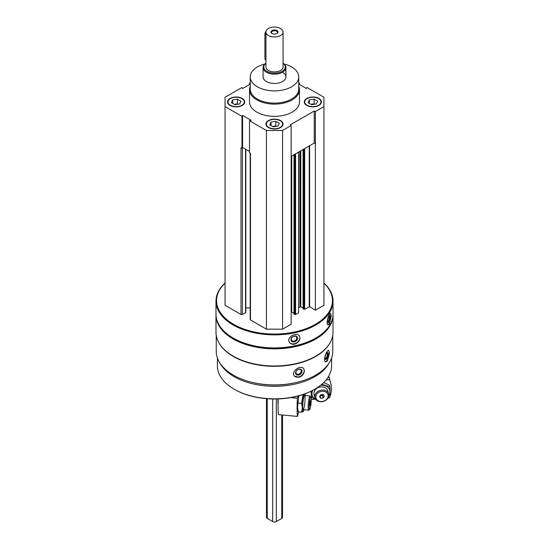 <?xml version="1.0" encoding="UTF-8"?>
<svg xmlns="http://www.w3.org/2000/svg" width="549" height="549" viewBox="0 0 549 549"><rect width="100%" height="100%" fill="white"/><g stroke="black" fill="none" stroke-linecap="round" stroke-linejoin="round"><path stroke-width="0.82" d="M230.1 105.429A8.564 4.941 0 0 0 239.426 106.499A8.564 4.941 0 0 0 244.717 101.936A8.564 4.941 0 0 0 236.152 96.988A8.564 4.941 0 0 0 227.588 101.936A8.564 4.941 0 0 0 230.1 105.429M306.795 105.429A8.564 4.941 0 0 0 316.128 106.499A8.564 4.941 0 0 0 321.412 101.936A8.564 4.941 0 0 0 312.848 96.988A8.564 4.941 0 0 0 304.283 101.936A8.564 4.941 0 0 0 306.795 105.429M298.759 86.275A24.973 14.418 180 0 1 299.473 89.7L299.473 101.936A24.973 14.418 180 0 1 274.5 116.354A24.973 14.418 180 0 1 249.527 101.936L249.527 89.7A24.973 14.418 180 0 1 250.241 86.275M298.759 84.059L306.424 88.485L307.028 87.504L323.951 97.276L323.951 106.595L315.373 111.55L314.248 111.001L290.208 124.884L291.148 125.529L282.57 130.484L266.43 130.484L249.507 120.711L251.202 120.368L242.576 115.386L241.972 116.361L225.049 106.595L225.049 97.276L241.972 87.504L242.576 88.485L250.241 84.059M298.759 82.734L299.493 83.153L298.759 83.304M250.241 83.304L249.507 83.153L250.241 82.734M268.447 127.567A8.564 4.941 0 0 0 277.78 128.644A8.564 4.941 0 0 0 283.064 124.074A8.564 4.941 0 0 0 274.5 119.133A8.564 4.941 0 0 0 265.936 124.074A8.564 4.941 0 0 0 268.447 127.567M242.281 147.907L242.411 147.846A1.002 0.576 180 0 1 242.281 147.907L241.972 148.408L240.997 147.846L240.997 314.481L225.049 305.271L225.049 106.595M332.763 335.309L332.763 351.305A58.263 33.64 180 0 1 274.5 384.938A58.263 33.64 180 0 1 216.237 351.305L216.237 335.309M330.024 342.857A58.263 33.64 180 0 1 274.5 366.3A58.263 33.64 180 0 1 218.976 342.857M327.307 361.036L329.537 353.028L328.741 350.454C326.662 349.521 322.51 361.407 325.66 361.887L327.307 361.036M299.123 377.3C302.341 376.086 304.084 373.938 304.366 370.863L303.631 368.633C300.626 364.316 290.469 371.748 294.429 376.072L299.123 377.3M323.951 283.016A58.517 33.784 180 0 1 333.017 301.078L333.017 314.131A58.517 33.784 180 0 1 315.874 338.019A58.517 33.784 180 0 1 233.126 338.019A58.517 33.784 180 0 1 215.983 314.131L215.983 301.078A58.517 33.784 180 0 1 225.049 283.016M333.017 301.078A58.517 33.784 180 0 1 274.5 334.863A58.517 33.784 180 0 1 215.983 301.078M329.482 323.992L331.225 315.888L330.601 313.342C328.954 312.628 325.468 324.733 328.165 324.933L329.482 323.992M294.511 344.189C297.86 343.132 299.679 341.073 299.974 338.019L299.438 336.063C296.831 331.232 285.919 337.511 289.426 342.377C290.531 343.955 292.226 344.559 294.511 344.189M323.951 283.174A57.94 33.455 180 0 1 312.107 326.065A57.94 33.455 180 0 1 236.893 326.065A57.94 33.455 180 0 1 225.049 283.174M323.951 106.595L323.951 305.271L315.373 310.226L309.629 306.671L309.629 145.711M303.158 308.655L304.674 309.293L309.629 306.671M303.075 308.078L300.79 306.761L300.79 150.817M298.786 307.454L300.79 306.761M298.786 151.97L298.622 312.793L298.622 152.066M294.079 313.898L295.588 314.536L298.622 312.793M293.996 313.328L291.704 312.004L291.704 156.06M291.148 311.921L291.704 312.004M291.148 125.529L291.148 324.212L282.57 329.16L266.43 329.16L250.481 319.957A1.002 0.576 180 0 1 250.186 319.552L250.186 153.15M250.186 307.879L245.828 307.879M245.828 149.307L245.828 312.264A1.002 0.576 180 0 1 245.54 312.676L242.411 314.481A1.002 0.576 180 0 1 240.997 314.481M315.675 338.136A57.94 33.455 180 0 1 315.469 338.253A57.94 33.455 180 0 1 233.531 338.253A57.94 33.455 180 0 1 233.325 338.136M333.01 314.598A58.517 33.784 180 0 1 333.017 315.064A58.517 33.784 180 0 1 274.5 348.848A58.517 33.784 180 0 1 215.983 315.064A58.517 33.784 180 0 1 215.99 314.598M333.017 315.064L333.017 332.193A58.517 33.784 180 0 1 315.874 356.081A58.517 33.784 180 0 1 233.126 356.081A58.517 33.784 180 0 1 215.983 332.193L215.983 315.064M315.675 356.198A57.94 33.455 180 0 1 315.469 356.315A57.94 33.455 180 0 1 233.531 356.315A57.94 33.455 180 0 1 233.325 356.198M296.584 382.433A55.662 32.137 180 0 1 252.416 382.433M328.906 363.342A57.089 32.961 180 0 1 274.5 386.318A57.089 32.961 180 0 1 220.094 363.342M331.589 358.03L331.589 365.867A57.089 32.961 180 0 1 314.865 389.172A57.089 32.961 180 0 1 234.135 389.172A57.089 32.961 180 0 1 217.411 365.867L217.411 358.03M314.865 389.172L314.364 389.467A56.375 32.549 180 0 1 234.636 389.467L234.135 389.172M330.32 313.397A5.922 1.654 -78.1 0 1 330.841 315.805A5.922 1.654 -78.1 0 1 327.877 324.795M330.031 317.082A3.569 0.995 -78.1 0 1 329.194 321.186A3.569 0.995 -78.1 0 1 327.828 322.297A3.569 0.995 -78.1 0 1 327.842 318.811A3.569 0.995 -78.1 0 1 329.235 315.62A3.569 0.995 -78.1 0 1 330.031 317.082M328.872 316.018A2.951 0.824 -78.1 0 1 329.242 317.295A2.951 0.824 -78.1 0 1 328.7 320.287A2.951 0.824 -78.1 0 1 327.657 321.789M299.397 336.002A5.922 4.543 -32.2 0 1 299.836 337.793A5.922 4.543 -32.2 0 1 295.643 343.358A5.922 4.543 -32.2 0 1 289.385 342.308M297.62 338.259A3.569 2.738 -32.2 0 1 292.59 341.842A3.569 2.738 -32.2 0 1 292.59 336.791A3.569 2.738 -32.2 0 1 297.62 338.259M296.831 338.047A2.951 2.265 -32.2 0 1 294.676 340.847A2.951 2.265 -32.2 0 1 291.56 340.202A2.951 2.265 -32.2 0 1 292.85 336.715A2.951 2.265 -32.2 0 1 296.556 337.052A2.951 2.265 -32.2 0 1 296.831 338.047M328.474 350.447A5.922 2.045 -74.9 0 1 329.16 352.925A5.922 2.045 -74.9 0 1 327.897 358.689A5.922 2.045 -74.9 0 1 325.385 361.764M328.165 354.153A3.569 1.228 -74.9 0 1 327.053 358.346A3.569 1.228 -74.9 0 1 325.358 359.108A3.569 1.228 -74.9 0 1 325.468 355.704A3.569 1.228 -74.9 0 1 327.08 352.698A3.569 1.228 -74.9 0 1 328.165 354.153M326.737 353.014A2.951 1.016 -74.9 0 1 326.868 353.021A2.951 1.016 -74.9 0 1 327.348 354.331A2.951 1.016 -74.9 0 1 326.648 357.358A2.951 1.016 -74.9 0 1 325.331 358.723A2.951 1.016 -74.9 0 1 325.221 358.669M303.556 368.544A5.922 4.385 -38.9 0 1 304.187 370.65A5.922 4.385 -38.9 0 1 300.378 376.305A5.922 4.385 -38.9 0 1 294.353 375.976M302.053 371.227A3.569 2.642 -38.9 0 1 297.208 375.049A3.569 2.642 -38.9 0 1 297.208 370.005A3.569 2.642 -38.9 0 1 302.053 371.227M301.236 371.049A2.951 2.182 -38.9 0 1 299.274 373.903A2.951 2.182 -38.9 0 1 296.268 373.622A2.951 2.182 -38.9 0 1 297.187 370.074A2.951 2.182 -38.9 0 1 300.859 369.916A2.951 2.182 -38.9 0 1 301.236 371.049M241.972 148.408L241.972 116.361M249.507 84.484L249.507 83.153M299.493 84.484L299.493 83.153M315.373 310.226L315.373 111.55M282.57 329.16L282.57 130.484M266.43 329.16L266.43 130.484M250.481 319.957L250.481 153.322L249.507 152.759L249.507 120.711M315.373 143.591L314.248 143.049L291.148 156.383M249.507 151.428L242.85 147.592M314.248 143.049L314.248 111.001M242.576 147.427L242.576 115.386M284.142 64.027A24.259 14.006 180 0 1 291.656 66.978A24.259 14.006 180 0 1 298.759 76.881A24.259 14.006 180 0 1 274.5 90.887A24.259 14.006 180 0 1 250.241 76.881A24.259 14.006 180 0 1 264.858 64.027M282.57 72.221A11.419 6.595 180 0 1 285.919 76.881A11.419 6.595 180 0 1 274.5 83.475A11.419 6.595 180 0 1 263.081 76.881L263.081 67.561A11.419 6.595 180 0 1 265.936 63.197M298.759 76.881L298.759 89.116A24.259 14.006 180 0 1 274.5 103.123A24.259 14.006 180 0 1 250.241 89.116L250.241 76.881M299.473 89.7A24.973 14.418 180 0 1 274.5 104.118A24.973 14.418 180 0 1 249.527 89.7M321.405 102.107A8.564 4.941 0 0 0 318.9 98.786A8.564 4.941 0 0 0 318.749 98.703M306.946 98.703A8.564 4.941 0 0 0 306.795 98.786A8.564 4.941 0 0 0 304.29 102.107M307.097 105.257A8.132 4.694 0 0 0 318.598 105.257A8.132 4.694 0 0 0 318.598 98.614A8.132 4.694 0 0 0 307.097 98.614A8.132 4.694 0 0 0 307.097 105.257M314.296 104.269A4.282 2.471 0 0 0 311.743 104.207A4.282 2.471 0 0 0 311.002 104.365M310.947 104.331L314.124 103.836L314.749 104.2M309.355 103.411L309.355 99.918L314.124 99.177L317.624 101.194L316.341 103.953L311.571 104.694L308.071 102.67L309.355 99.918M314.124 103.836L314.124 99.177M244.71 102.107A8.564 4.941 0 0 0 242.205 98.786A8.564 4.941 0 0 0 242.054 98.703M230.251 98.703A8.564 4.941 0 0 0 230.1 98.786A8.564 4.941 0 0 0 227.595 102.107M230.402 105.257A8.132 4.694 0 0 0 241.903 105.257A8.132 4.694 0 0 0 241.903 98.614A8.132 4.694 0 0 0 230.402 98.614A8.132 4.694 0 0 0 230.402 105.257M283.058 124.246A8.564 4.941 0 0 0 280.553 120.931A8.564 4.941 0 0 0 280.402 120.842M268.598 120.842A8.564 4.941 0 0 0 268.447 120.931A8.564 4.941 0 0 0 265.942 124.246M268.749 127.395A8.132 4.694 0 0 0 280.251 127.395A8.132 4.694 0 0 0 280.251 120.753A8.132 4.694 0 0 0 268.749 120.753A8.132 4.694 0 0 0 268.749 127.395M237.6 104.269A4.282 2.471 0 0 0 235.041 104.207A4.282 2.471 0 0 0 234.306 104.365M234.251 104.331L237.429 103.836L238.053 104.2M232.659 103.411L232.659 99.918L237.429 99.177L240.929 101.194L239.645 103.953L234.876 104.694L231.376 102.67L232.659 99.918M237.429 103.836L237.429 99.177M275.948 126.407A4.282 2.471 0 0 0 273.395 126.345A4.282 2.471 0 0 0 272.654 126.503M272.599 126.469L275.776 125.975L276.401 126.339M271.007 125.549L271.007 122.056L275.776 121.315L279.276 123.333L277.993 126.092L273.224 126.833L269.724 124.815L271.007 122.056M275.776 125.975L275.776 121.315M298.69 411.887L297.393 416.416L278.384 414.612A34.251 4.55 -84.6 0 1 278.261 398.924M290.785 397.613L297.393 398.238A34.251 4.55 95.4 0 0 297.393 416.416M297.393 398.238L298.025 396.028M310.912 397.023L310.151 396.076A7.137 0.947 95.4 0 0 310.027 396.001A7.137 0.947 95.4 0 0 308.819 399.775A7.137 0.947 95.4 0 0 308.188 407.166A7.137 0.947 95.4 0 0 308.675 410.206A7.137 0.947 95.4 0 0 308.806 410.158L309.739 409.376A6.259 0.83 95.4 0 0 311.043 403.268A6.259 0.83 95.4 0 0 310.912 397.023A6.259 0.83 95.4 0 0 309.814 399.905A6.259 0.83 95.4 0 0 309.197 406.754A6.259 0.83 95.4 0 0 309.739 409.376M310.418 404.229L310.013 405.636L309.814 404.592L310.418 400.736L310.418 404.229L309.849 404.174M310.13 401.731L310.617 401.779M297.826 410.933L298.34 411.853L297.524 407.406L298.8 396.021M305.313 395.548A9.134 1.215 95.4 0 0 305.024 393.818M304.228 394.107A9.134 1.215 95.4 0 0 302.389 407.783A9.134 1.215 95.4 0 0 303.316 411.455A9.134 1.215 95.4 0 0 303.954 409.76M303.082 394.505L301.47 403.405C302.54 406.425 302.54 409.341 301.47 412.155C303.041 411.956 303.549 411.647 302.979 411.242M304.825 402.65A7.137 0.947 95.4 0 0 304.421 395.534A7.137 0.947 95.4 0 0 302.719 406.644A7.137 0.947 95.4 0 0 303.082 409.609A7.137 0.947 95.4 0 0 304.819 402.691M301.47 412.155L298.34 411.853M301.47 403.405L298.34 403.11M315.195 399.219L311.235 399.59M326.072 380.004L329.558 379.668A34.251 27.594 164.1 0 1 330.532 382.392A34.251 27.594 164.1 0 1 329.558 397.847L328.082 397.991M329.558 379.668L328.618 376.36M328.878 395.225A7.137 5.751 164.1 0 0 328.7 393.935A7.137 5.751 164.1 0 0 320.259 390.366A7.137 5.751 164.1 0 0 314.975 397.853A7.137 5.751 164.1 0 0 322.634 401.607A7.137 5.751 164.1 0 0 328.878 395.225M328.158 395.808A6.259 5.044 164.1 0 0 318.894 392.261A6.259 5.044 164.1 0 0 318.894 401.113A6.259 5.044 164.1 0 0 328.158 395.808M320.76 394.765L323.196 394.532L324.418 396.158L323.196 398.025L320.76 398.258L319.539 396.625L320.76 394.765M323.196 398.025L322.503 395.589L320.067 395.815L320.76 398.258M322.503 395.589L323.196 394.532M320.266 395.52A2.072 1.668 164.1 0 0 323.107 394.539M323.704 382.578L329.421 385.165L329.935 386.97L322.819 384.52M311.722 390.895L311.633 397.462L310.981 391.265M312.772 390.346A9.134 7.357 164.1 0 0 315.668 399.288M328.872 395.513A9.134 7.357 164.1 0 0 329.949 391.876A9.134 7.357 164.1 0 0 320.589 385.316M311.633 397.462L315.799 399.473M329.935 395.719L329.935 386.97M327.973 392.068A7.137 5.751 164.1 0 0 319.141 387.271A7.137 5.751 164.1 0 0 314.81 396.193M276.806 33.592A2.999 1.729 0 0 0 277.499 32.48A2.999 1.729 0 0 0 274.5 30.751A2.999 1.729 0 0 0 271.501 32.48A2.999 1.729 0 0 0 272.194 33.592M271.975 33.475L271.975 33.475A3.569 2.059 180 0 1 271.975 30.559A3.569 2.059 180 0 1 277.025 30.559A3.569 2.059 180 0 1 277.025 33.475A3.569 2.059 180 0 1 271.975 33.475M283.064 32.02L283.064 66.978A8.564 4.941 180 0 1 274.5 71.919A8.564 4.941 180 0 1 265.936 66.978L265.936 32.02A8.564 4.941 180 0 1 271.22 27.45A8.564 4.941 180 0 1 280.553 28.521A8.564 4.941 180 0 1 283.064 32.02A8.564 4.941 180 0 1 274.5 36.961A8.564 4.941 180 0 1 265.936 32.02M282.515 415.003L282.515 517.357A2.567 1.482 180 0 1 281.767 518.407L276.319 521.55A2.567 1.482 180 0 1 272.681 521.55L267.233 518.407A2.567 1.482 180 0 1 266.485 517.357L266.485 398.67M283.064 63.265A10.706 6.183 180 0 1 281.706 71.548A10.706 6.183 180 0 1 267.294 71.548A10.706 6.183 180 0 1 265.936 63.265M283.064 63.197A11.419 6.595 180 0 1 285.919 67.561A11.419 6.595 180 0 1 274.5 74.149A11.419 6.595 180 0 1 263.081 67.561M266.018 31.341A2.855 1.647 120 0 0 264.913 34.059L264.913 58.53A2.855 1.647 120 0 0 265.503 59.834L265.936 60.081M309.224 306.671L309.224 145.945M304.674 309.293L304.674 148.573M303.865 309.293L303.865 149.04M303.158 308.888L303.158 149.445M299.98 306.761L299.98 151.284M295.588 314.536L295.588 153.816M294.786 314.536L294.786 154.283M294.079 314.131L294.079 154.688M245.54 312.676L245.54 149.136M242.411 314.481L242.411 147.846M278.123 403.021A3.356 0.446 -84.6 0 1 278.075 402.088A3.356 0.446 -84.6 0 1 278.226 399.672M278.117 403.22A3.074 0.412 -84.6 0 1 277.89 401.909A3.074 0.412 -84.6 0 1 278.13 398.931L277.89 401.937L278.295 403.522M272.681 521.55L272.681 398.979M276.319 521.55L276.319 398.979M267.233 518.407L267.233 398.725M281.767 518.407L281.767 414.927M265.936 34.649L264.913 34.059M265.936 59.12L264.913 58.53M315.469 338.253L315.874 338.019M233.531 338.253L233.126 338.019M315.469 356.315L315.874 356.081M233.531 356.315L233.126 356.081M303.075 308.771L303.075 149.493M293.996 314.014L293.996 154.736M303.199 409.684L308.675 410.206M304.558 395.479L310.027 396.001M330.532 382.392L328.748 376.134M314.076 394.697L314.975 397.853M327.794 390.778L328.7 393.935M285.919 67.561L285.919 76.881"/></g></svg>
